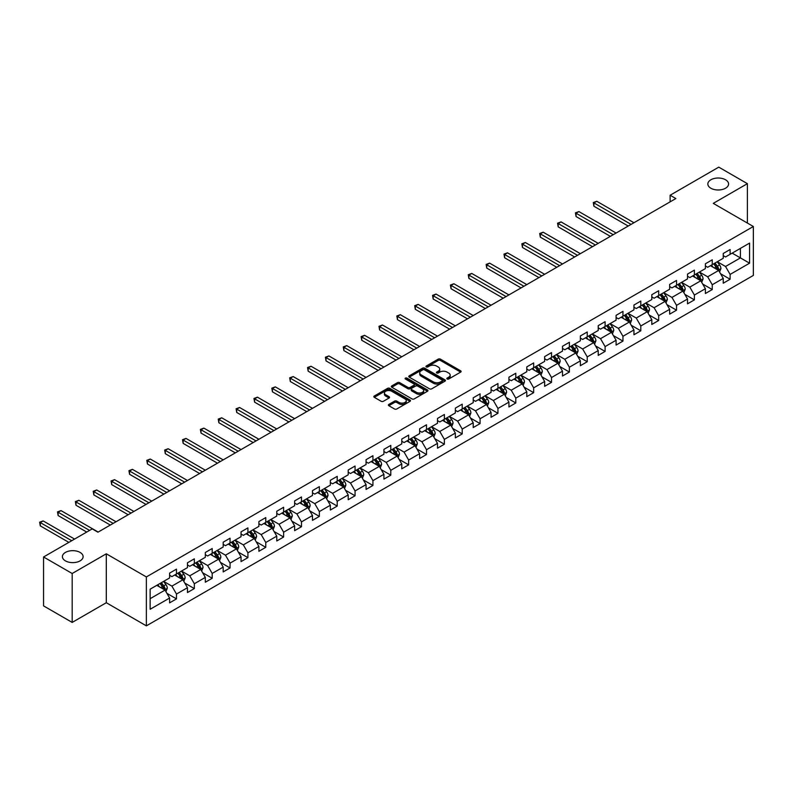 <?xml version="1.0" encoding="UTF-8"?>
<svg xmlns="http://www.w3.org/2000/svg" width="793" height="793" viewBox="0 0 793 793"><rect width="100%" height="100%" fill="white"/><g stroke="black" fill="none" stroke-linecap="round" stroke-linejoin="round"><path stroke-width="1.19" d="M447.143 379.004A1.11 0.644 0 0 0 448.719 379.004L460.654 372.115A1.586 0.922 0 0 0 461.12 371.461A1.586 0.922 0 0 0 460.654 370.817L440.432 359.14A1.586 0.922 0 0 0 438.182 359.14L426.247 366.029A1.11 0.644 0 0 0 427.814 366.941L429.36 366.049A5.085 2.934 0 0 1 436.556 366.049L438.242 367.02A5.085 2.934 0 0 1 439.728 369.092A5.085 2.934 0 0 1 438.242 371.174L436.695 372.066A1.11 0.644 0 0 0 438.271 372.968L439.808 372.076A5.085 2.934 0 0 1 447.004 372.076L448.689 373.047A5.085 2.934 0 0 1 450.176 375.129A5.085 2.934 0 0 1 448.689 377.2L447.143 378.092A1.11 0.644 0 0 0 447.143 379.004L447.143 378.092M80.083 552.414A10.359 5.987 0 0 0 68.793 551.125A10.359 5.987 0 0 0 62.399 556.646A10.359 5.987 0 0 0 65.432 560.879A10.359 5.987 0 0 0 76.723 562.178A10.359 5.987 0 0 0 83.116 556.646A10.359 5.987 0 0 0 80.083 552.414M725.536 179.773A10.359 5.987 0 0 0 714.235 178.475A10.359 5.987 0 0 0 707.842 184.006A10.359 5.987 0 0 0 710.875 188.238A10.359 5.987 0 0 0 722.165 189.527A10.359 5.987 0 0 0 728.569 184.006A10.359 5.987 0 0 0 725.536 179.773M388.848 404.42A1.586 0.922 0 0 0 388.382 405.064A1.586 0.922 0 0 0 388.848 405.719L394.527 408.99A1.586 0.922 0 0 0 396.778 408.99L410.031 401.337A1.586 0.922 0 0 0 410.496 400.693A1.586 0.922 0 0 0 410.031 400.039L389.809 388.362A1.586 0.922 0 0 0 387.559 388.362L374.296 396.014A1.586 0.922 0 0 0 373.83 396.669A1.586 0.922 0 0 0 374.296 397.313L381.155 401.268A1.586 0.922 0 0 0 383.406 401.268L389.076 397.997A1.586 0.922 0 0 0 389.541 397.352A1.586 0.922 0 0 0 389.076 396.698L385.676 394.736A4.252 2.458 0 0 1 384.436 393.001A4.252 2.458 0 0 1 387.053 390.731A4.252 2.458 0 0 1 391.692 391.266L405.005 398.948A4.252 2.458 0 0 1 406.254 400.693A4.252 2.458 0 0 1 403.627 402.953A4.252 2.458 0 0 1 398.998 402.428L396.778 401.139A1.586 0.922 0 0 0 394.527 401.139L388.848 404.42L388.848 405.719L394.527 402.467L394.527 401.139M106.302 553.801L72.183 573.508L43.565 556.983L43.565 605.892L72.183 622.416L106.302 602.72L146.368 625.855L146.368 576.937L106.302 553.801L106.302 602.72M747.393 223.061L747.393 183.669L713.284 203.365L753.35 226.501L146.368 576.937M747.393 183.669L718.775 167.145L670.125 195.237L670.125 201.848M43.565 556.983L92.216 528.891L97.945 532.192L675.844 198.547L670.125 195.237M429.479 388.818A1.586 0.922 0 0 0 431.719 388.818L444.982 381.165A1.586 0.922 0 0 0 445.448 380.511A1.586 0.922 0 0 0 444.982 379.867L424.751 368.19A1.586 0.922 0 0 0 422.51 368.19L409.247 375.842A1.586 0.922 0 0 0 408.782 376.487A1.586 0.922 0 0 0 409.247 377.141L429.479 388.818M405.818 379.242A1.11 0.644 0 0 1 406.948 379.401L406.948 378.083L427.506 389.948A1.586 0.922 0 0 1 427.972 390.602A1.586 0.922 0 0 1 427.506 391.246L414.243 398.909A1.586 0.922 0 0 1 412.003 398.909L391.772 387.222L397.452 383.971L397.452 382.652L391.772 385.933A1.586 0.922 0 0 0 391.306 386.578A1.586 0.922 0 0 0 391.772 387.222L391.772 385.933M397.452 383.971A1.586 0.922 0 0 1 399.692 383.971L399.692 382.652A1.586 0.922 0 0 0 397.452 382.652M399.692 382.652L407.899 387.39A1.586 0.922 0 0 0 410.15 387.39L413.906 385.22A1.586 0.922 0 0 0 414.372 384.565A1.586 0.922 0 0 0 413.906 383.921L405.372 378.985A1.11 0.644 0 0 1 406.948 378.083M146.368 625.855L753.35 275.419L753.35 226.501M166.917 593.362L176.482 598.884L176.482 594.056L187.465 587.712L187.465 592.54L194.335 588.575L194.335 583.747L205.328 577.403L205.328 582.231L212.197 578.266L212.197 573.438L223.19 567.094L223.19 571.922L230.059 567.947L230.059 563.129L241.042 556.785L241.042 561.603L247.912 557.638L247.912 552.82L258.905 546.466L258.905 551.294L265.774 547.329L265.774 542.501L276.767 536.157L276.767 540.985L283.636 537.02L283.636 532.192L294.619 525.848L294.619 530.676L301.489 526.711L301.489 521.883L312.482 515.539L312.482 520.367L319.351 516.402L319.351 511.574L330.344 505.23L330.344 510.048L337.213 506.083L337.213 501.265L348.196 494.911L348.196 499.739L355.066 495.774L355.066 490.946L366.059 484.602L366.059 489.43L372.928 485.465L372.928 480.637L383.921 474.293L383.921 479.121L390.79 475.156L390.79 470.328L401.773 463.984L401.773 468.812L408.643 464.847L408.643 460.019L419.636 453.675L419.636 458.493L426.505 454.528L426.505 449.71L437.498 443.366L437.498 448.184L444.367 444.219L444.367 439.391L455.351 433.047L455.351 437.875L462.22 433.91L462.22 429.082L473.213 422.738L473.213 427.566L480.082 423.601L480.082 418.773L491.075 412.429L491.075 417.257L497.945 413.292L497.945 408.464L508.928 402.12L508.928 406.948L515.797 402.973L515.797 398.155L526.79 391.811L526.79 396.629L533.659 392.664L533.659 387.846L544.652 381.492L544.652 386.32L551.522 382.355L551.522 377.527L562.505 371.183L562.505 376.011L569.374 372.046L569.374 367.218L580.367 360.874L580.367 365.702L587.236 361.737L587.236 356.909L598.229 350.565L598.229 355.393L605.099 351.428L605.099 346.6L616.092 340.256L616.092 345.074L622.951 341.109L622.951 336.291L633.944 329.938L633.944 334.765L640.813 330.8L640.813 325.973L651.806 319.629L651.806 324.456L658.676 320.491L658.676 315.664L669.669 309.32L669.669 314.147L676.528 310.182L676.528 305.355L687.521 299.011L687.521 303.838L694.39 299.873L694.39 295.046L705.383 288.702L705.383 293.519L712.253 289.554L712.253 284.737L723.246 278.393L723.246 283.21L730.115 279.245L730.115 274.418L749.573 263.187L749.573 243.094L740.414 248.378L740.414 257.894L749.573 263.187M176.482 598.884L169.613 602.849L169.613 598.021L150.145 609.262L150.145 589.169L169.613 577.928L169.613 573.111L176.482 569.136L176.482 573.963L187.465 567.619L187.465 562.792L194.335 558.827L194.335 563.654L205.328 557.31L205.328 552.483L212.197 548.518L212.197 553.345L223.19 547.001L223.19 542.174L230.059 538.209L230.059 543.036L241.042 536.692L241.042 531.865L247.912 527.9L247.912 532.718L258.905 526.374L258.905 521.556L265.774 517.591L265.774 522.409L276.767 516.065L276.767 511.237L283.636 507.272L283.636 512.1L294.619 505.756L294.619 500.928L301.489 496.963L301.489 501.791L312.482 495.447L312.482 490.619L319.351 486.654L319.351 491.482L330.344 485.138L330.344 480.31L337.213 476.345L337.213 481.173L348.196 474.819L348.196 470.001L355.066 466.036L355.066 470.854L366.059 464.51L366.059 459.682L372.928 455.717L372.928 460.545L383.921 454.201L383.921 449.373L390.79 445.408L390.79 450.236L401.773 443.892L401.773 439.064L408.643 435.099L408.643 439.927L419.636 433.583L419.636 428.755L426.505 424.79L426.505 429.618L437.498 423.264L437.498 418.446L444.367 414.481L444.367 419.299L455.351 412.955L455.351 408.137L462.22 404.162L462.22 408.99L473.213 402.646L473.213 397.818L480.082 393.853L480.082 398.681L491.075 392.337L491.075 387.509L497.945 383.544L497.945 388.372L508.928 382.028L508.928 377.2L515.797 373.235L515.797 378.063L526.79 371.719L526.79 366.891L533.659 362.926L533.659 367.744L544.652 361.4L544.652 356.582L551.522 352.617L551.522 357.435L562.505 351.091L562.505 346.263L569.374 342.298L569.374 347.126L580.367 340.782L580.367 335.954L587.236 331.989L587.236 336.817L598.229 330.473L598.229 325.645L605.099 321.68L605.099 326.508L616.092 320.164L616.092 315.336L622.951 311.371L622.951 316.199L633.944 309.845L633.944 305.027L640.813 301.062L640.813 305.88L651.806 299.536L651.806 294.709L658.676 290.744L658.676 295.571L669.669 289.227L669.669 284.4L676.528 280.435L676.528 285.262L687.521 278.918L687.521 274.091L694.39 270.126L694.39 274.953L705.383 268.609L705.383 263.782L712.253 259.817L712.253 264.644L723.246 258.29L723.246 253.473L730.115 249.508L730.115 254.325L749.573 243.094M174.648 575.024L182.886 579.782L171.903 586.126L163.655 581.368M169.613 575.292L171.903 576.61L176.482 573.963M171.903 586.126L176.482 594.056M182.886 579.782L187.465 587.712M192.501 564.715L200.748 569.473L189.755 575.817L181.518 571.059M187.465 564.973L189.755 566.301L194.335 563.654M189.755 575.817L194.335 583.747M200.748 569.473L205.328 577.403M210.363 554.406L218.61 559.164L207.617 565.508L199.37 560.75M205.328 554.664L207.617 555.992L212.197 553.345M207.617 565.508L212.197 573.438M218.61 559.164L223.19 567.094M228.225 544.087L236.463 548.845L225.48 555.199L217.232 550.431M223.19 544.355L225.48 545.673L230.059 543.036M225.48 555.199L230.059 563.129M236.463 548.845L241.042 556.785M246.078 533.778L254.325 538.536L243.332 544.88L235.095 540.122M241.042 534.046L243.332 535.364L247.912 532.718M243.332 544.88L247.912 552.82M254.325 538.536L258.905 546.466M263.94 523.469L272.187 528.227L261.194 534.571L252.947 529.813M258.905 523.737L261.194 525.055L265.774 522.409M261.194 534.571L265.774 542.501M272.187 528.227L276.767 536.157M281.802 513.16L290.04 517.918L279.057 524.262L270.809 519.504M276.767 513.418L279.057 514.746L283.636 512.1M279.057 524.262L283.636 532.192M290.04 517.918L294.619 525.848M299.665 502.851L307.902 507.609L296.909 513.953L288.672 509.195M294.619 503.109L296.909 504.437L301.489 501.791M296.909 513.953L301.489 521.883M307.902 507.609L312.482 515.539M317.517 492.532L325.764 497.3L314.771 503.644L306.524 498.886M312.482 492.8L314.771 494.118L319.351 491.482M314.771 503.644L319.351 511.574M325.764 497.3L330.344 505.23M335.38 482.223L343.617 486.981L332.634 493.325L324.387 488.567M330.344 482.491L332.634 483.809L337.213 481.173M332.634 493.325L337.213 501.265M343.617 486.981L348.196 494.911M353.242 471.914L361.479 476.672L350.486 483.016L342.249 478.258M348.196 472.182L350.486 473.5L355.066 470.854M350.486 483.016L355.066 490.946M361.479 476.672L366.059 484.602M371.094 461.605L379.341 466.363L368.349 472.707L360.101 467.949M366.059 461.873L368.349 463.191L372.928 460.545M368.349 472.707L372.928 480.637M379.341 466.363L383.921 474.293M388.957 451.296L397.194 456.054L386.211 462.398L377.964 457.64M383.921 451.554L386.211 452.882L390.79 450.236M386.211 462.398L390.79 470.328M397.194 456.054L401.773 463.984M406.819 440.977L415.056 445.745L404.063 452.089L395.826 447.331M401.773 441.245L404.063 442.563L408.643 439.927M404.063 452.089L408.643 460.019M415.056 445.745L419.636 453.675M424.671 430.668L432.919 435.426L421.926 441.77L413.688 437.012M419.636 430.936L421.926 432.254L426.505 429.618M421.926 441.77L426.505 449.71M432.919 435.426L437.498 443.366M442.534 420.359L450.771 425.117L439.788 431.461L431.541 426.703M437.498 420.627L439.788 421.945L444.367 419.299M439.788 431.461L444.367 439.391M450.771 425.117L455.351 433.047M460.396 410.05L468.633 414.808L457.64 421.152L449.403 416.394M455.351 410.318L457.64 411.636L462.22 408.99M457.64 421.152L462.22 429.082M468.633 414.808L473.213 422.738M478.248 399.741L486.496 404.499L475.503 410.843L467.265 406.085M473.213 399.999L475.503 401.327L480.082 398.681M475.503 410.843L480.082 418.773M486.496 404.499L491.075 412.429M496.111 389.432L504.348 394.19L493.365 400.534L485.118 395.776M491.075 389.69L493.365 391.018L497.945 388.372M493.365 400.534L497.945 408.464M504.348 394.19L508.928 402.12M513.973 379.113L522.21 383.871L511.217 390.225L502.98 385.457M508.928 379.381L511.217 380.699L515.797 378.063M511.217 390.225L515.797 398.155M522.21 383.871L526.79 391.811M531.825 368.804L540.073 373.562L529.08 379.906L520.842 375.148M526.79 369.072L529.08 370.39L533.659 367.744M529.08 379.906L533.659 387.846M540.073 373.562L544.652 381.492M549.688 358.495L557.935 363.253L546.942 369.597L538.695 364.839M544.652 358.763L546.942 360.081L551.522 357.435M546.942 369.597L551.522 377.527M557.935 363.253L562.505 371.183M567.55 348.186L575.787 352.944L564.794 359.288L556.557 354.53M562.505 348.444L564.794 349.772L569.374 347.126M564.794 359.288L569.374 367.218M575.787 352.944L580.367 360.874M585.403 337.877L593.65 342.635L582.657 348.979L574.419 344.221M580.367 338.135L582.657 339.463L587.236 336.817M582.657 348.979L587.236 356.909M593.65 342.635L598.229 350.565M603.265 327.559L611.512 332.326L600.519 338.67L592.272 333.912M598.229 327.826L600.519 329.145L605.099 326.508M600.519 338.67L605.099 346.6M611.512 332.326L616.092 340.256M621.127 317.25L629.364 322.008L618.371 328.352L610.134 323.594M616.092 317.517L618.371 318.836L622.951 316.199M618.371 328.352L622.951 336.291M629.364 322.008L633.944 329.938M638.98 306.941L647.227 311.699L636.234 318.043L627.997 313.285M633.944 307.208L636.234 308.527L640.813 305.88M636.234 318.043L640.813 325.973M647.227 311.699L651.806 319.629M656.842 296.632L665.089 301.39L654.096 307.734L645.849 302.976M651.806 296.899L654.096 298.218L658.676 295.571M654.096 307.734L658.676 315.664M665.089 301.39L669.669 309.32M674.704 286.323L682.942 291.081L671.958 297.425L663.711 292.667M669.669 286.58L671.958 287.909L676.528 285.262M671.958 297.425L676.528 305.355M682.942 291.081L687.521 299.011M692.557 276.004L700.804 280.772L689.811 287.116L681.574 282.358M687.521 276.271L689.811 277.59L694.39 274.953M689.811 287.116L694.39 295.046M700.804 280.772L705.383 288.702M710.419 265.695L718.666 270.453L707.673 276.797L699.426 272.039M705.383 265.962L707.673 267.281L712.253 264.644M707.673 276.797L712.253 284.737M718.666 270.453L723.246 278.393M732.167 253.136L740.414 257.894L725.536 266.488L717.288 261.73M723.246 255.653L725.536 256.972L730.115 254.325M725.536 266.488L730.115 274.418M72.183 573.508L72.183 622.416M150.145 598.685L165.033 590.091L156.786 585.333M165.033 590.091L169.613 598.021M720.55 273.724L730.115 279.245M702.687 284.043L712.253 289.554M684.835 294.352L694.39 299.873M666.972 304.661L676.528 310.182M649.11 314.97L658.676 320.491M631.258 325.279L640.813 330.8M613.395 335.598L622.951 341.109M595.533 345.907L605.099 351.428M577.681 356.216L587.236 361.737M559.818 366.525L569.374 372.046M541.956 376.834L551.522 382.355M524.104 387.153L533.659 392.664M506.241 397.462L515.797 402.973M488.379 407.771L497.945 413.292M470.527 418.08L480.082 423.601M452.664 428.389L462.22 433.91M434.802 438.698L444.367 444.219M416.949 449.016L426.505 454.528M399.087 459.325L408.643 464.847M381.225 469.634L390.79 475.156M363.372 479.943L372.928 485.465M345.51 490.252L355.066 495.774M327.648 500.571L337.213 506.083M309.795 510.88L319.351 516.402M291.933 521.189L301.489 526.711M274.071 531.498L283.636 537.02M256.218 541.807L265.774 547.329M238.356 552.126L247.912 557.638M220.494 562.435L230.059 567.947M202.641 572.744L212.197 578.266M184.779 583.053L194.335 588.575M447.589 379.163L448.689 378.529A5.085 2.934 0 0 0 450.176 376.447L450.176 375.129M439.728 369.092L439.728 370.42A5.085 2.934 0 0 1 438.242 372.492L437.141 373.126M460.654 370.817L460.654 372.115L440.432 360.458A1.586 0.922 0 0 0 438.182 360.458L426.684 367.09M444.982 379.867L444.982 381.165L424.751 369.508A1.586 0.922 0 0 0 422.51 369.508L409.267 377.151M442.177 380.967A1.11 0.644 0 0 0 442.177 380.055L424.414 369.806A1.11 0.644 0 0 0 422.847 369.806L421.212 370.747A5.085 2.934 0 0 0 419.725 372.829A5.085 2.934 0 0 0 421.212 374.901L433.355 381.909A5.085 2.934 0 0 0 440.541 381.909L442.177 380.967L442.177 382.285A1.11 0.644 0 0 0 442.494 381.829L442.494 380.511M419.725 372.829L419.725 374.147A5.085 2.934 0 0 0 421.212 376.219L421.212 374.901M442.177 382.285L440.541 383.227A5.085 2.934 0 0 1 433.355 383.227L421.212 376.219M399.692 383.971L407.899 388.709A1.586 0.922 0 0 0 410.15 388.709L413.906 386.538A1.586 0.922 0 0 0 414.372 385.894L414.372 384.565M406.948 379.401L427.486 391.266M416.414 392.307A4.252 2.458 0 0 0 421.043 392.832A4.252 2.458 0 0 0 423.67 390.572A4.252 2.458 0 0 0 422.421 388.828L417.733 386.122A1.586 0.922 0 0 0 415.482 386.122L411.716 388.292A1.586 0.922 0 0 0 411.25 388.947A1.586 0.922 0 0 0 411.716 389.591L416.414 392.307L416.414 393.625A4.252 2.458 0 0 0 421.043 394.161A4.252 2.458 0 0 0 423.67 391.891L423.67 390.572M411.25 388.947L411.25 390.265A1.586 0.922 0 0 0 411.716 390.919L411.716 389.591M416.414 393.625L411.716 390.919M406.254 400.693L406.254 402.011A4.252 2.458 0 0 1 403.627 404.281A4.252 2.458 0 0 1 398.998 403.746L396.778 402.467A1.586 0.922 0 0 0 394.527 402.467M384.436 393.001L384.436 394.319A4.252 2.458 0 0 0 385.676 396.054L385.676 394.736M389.076 396.698L389.076 397.997L385.676 396.054M410.031 400.039L410.031 401.337L389.809 389.68A1.586 0.922 0 0 0 387.559 389.68L374.326 397.323M719.568 272.019L720.926 268.589A4.292 2.478 -120 0 0 719.558 264.941L717.199 261.789M713.076 267.231L711.47 265.09M633.944 222.734L596.772 201.273L593.907 202.929L593.907 206.23L628.225 226.045M713.65 263.831L716.01 266.983A4.292 2.478 60 0 1 717.239 269.57L718.617 268.777A4.292 2.478 -120 0 0 717.387 266.19L715.018 263.038M713.948 263.663L716.565 267.162A2.181 1.259 60 0 1 716.961 267.826L718.617 268.777M593.907 206.23L593.283 202.562L631.079 224.389M593.283 202.562L596.772 201.273M701.706 282.338L703.074 278.908A4.292 2.478 -120 0 0 701.696 275.25L699.337 272.098M695.223 277.54L693.617 275.399M616.082 233.043L578.91 211.582L576.055 213.238L576.055 216.539L610.362 236.354M695.788 274.14L698.147 277.302A4.292 2.478 60 0 1 699.376 279.879L700.754 279.086A4.292 2.478 -120 0 0 699.525 276.509L697.166 273.347M696.085 273.972L698.712 277.471A2.181 1.259 60 0 1 699.109 278.135L700.754 279.086M576.055 216.539L575.421 212.871L613.227 234.698M575.421 212.871L578.91 211.582M683.844 292.647L685.211 289.217A4.292 2.478 -120 0 0 683.844 285.559L681.474 282.407M677.361 287.849L675.755 285.708M598.229 243.362L561.057 221.901L558.193 223.547L558.193 226.857L592.5 246.663M677.926 284.459L680.295 287.611A4.292 2.478 60 0 1 681.524 290.188L682.892 289.395A4.292 2.478 -120 0 0 681.663 286.818L679.304 283.666M678.233 284.281L680.85 287.78A2.181 1.259 60 0 1 681.246 288.444L682.892 289.395M558.193 226.857L557.568 223.19L595.365 245.007M557.568 223.19L561.057 221.901M665.991 302.956L667.349 299.526A4.292 2.478 -120 0 0 665.981 295.868L663.622 292.716M659.498 298.168L657.893 296.027M580.367 253.671L543.195 232.21L540.33 233.856L540.33 237.166L574.647 256.972M660.073 294.768L662.433 297.92A4.292 2.478 60 0 1 663.662 300.497L665.04 299.704A4.292 2.478 -120 0 0 663.81 297.127L661.441 293.975M660.371 294.59L662.988 298.089A2.181 1.259 60 0 1 663.384 298.753L665.04 299.704M540.33 237.166L539.706 233.499L577.502 255.316M539.706 233.499L543.195 232.21M648.129 313.265L649.497 309.835A4.292 2.478 -120 0 0 648.119 306.187L645.76 303.025M641.636 308.477L640.04 306.336M562.505 263.98L525.333 242.519L522.478 244.175L522.478 247.475L556.785 267.281M642.211 305.077L644.57 308.229A4.292 2.478 60 0 1 645.799 310.816L647.177 310.023A4.292 2.478 -120 0 0 645.948 307.436L643.589 304.284M642.508 304.909L645.135 308.408A2.181 1.259 60 0 1 645.532 309.072L647.177 310.023M522.478 247.475L521.844 243.808L559.65 265.635M521.844 243.808L525.333 242.519M630.266 323.574L631.634 320.144A4.292 2.478 -120 0 0 630.266 316.496L627.897 313.334M623.784 318.786L622.178 316.645M544.652 274.289L507.48 252.828L504.616 254.484L504.616 257.784L538.923 277.59M624.349 315.386L626.718 318.538A4.292 2.478 60 0 1 627.947 321.125L629.315 320.332A4.292 2.478 -120 0 0 628.086 317.745L625.727 314.593M624.646 315.217L627.273 318.717A2.181 1.259 60 0 1 627.669 319.381L629.315 320.332M504.616 257.784L503.991 254.117L541.788 275.944M503.991 254.117L507.48 252.828M612.414 333.893L613.772 330.453A4.292 2.478 -120 0 0 612.404 326.805L610.045 323.653M605.921 329.095L604.316 326.954M526.79 284.598L489.618 263.137L486.753 264.793L486.753 268.093L521.07 287.909M606.496 325.695L608.855 328.857A4.292 2.478 60 0 1 610.085 331.434L611.462 330.641A4.292 2.478 -120 0 0 610.233 328.064L607.864 324.902M606.794 325.526L609.411 329.026A2.181 1.259 60 0 1 609.807 329.69L611.462 330.641M486.753 268.093L486.129 264.426L523.925 286.253M486.129 264.426L489.618 263.137M594.552 344.202L595.91 340.772A4.292 2.478 -120 0 0 594.542 337.114L592.183 333.962M588.059 339.404L586.463 337.263M508.928 294.907L471.756 273.446L468.901 275.102L468.901 278.412L503.208 298.218M588.634 336.014L590.993 339.166A4.292 2.478 60 0 1 592.222 341.743L593.6 340.95A4.292 2.478 -120 0 0 592.371 338.373L590.012 335.221M588.931 335.836L591.558 339.335A2.181 1.259 60 0 1 591.955 339.999L593.6 340.95M468.901 278.412L468.266 274.735L506.073 296.562M468.266 274.735L471.756 273.446M576.689 354.511L578.057 351.081A4.292 2.478 -120 0 0 576.689 347.423L574.32 344.271M570.207 349.723L568.601 347.572M491.075 305.226L453.903 283.765L451.039 285.411L451.039 288.721L485.346 308.527M570.772 346.323L573.141 349.475A4.292 2.478 60 0 1 574.37 352.052L575.738 351.259A4.292 2.478 -120 0 0 574.509 348.682L572.149 345.53M571.069 346.144L573.696 349.644A2.181 1.259 60 0 1 574.092 350.308L575.738 351.259M451.039 288.721L450.414 285.054L488.21 306.871M450.414 285.054L453.903 283.765M558.837 364.82L560.195 361.39A4.292 2.478 -120 0 0 558.827 357.732L556.468 354.58M552.344 360.032L550.739 357.891M473.213 315.535L436.041 294.074L433.176 295.73L433.176 299.03L467.493 318.836M552.919 356.632L555.278 359.784A4.292 2.478 60 0 1 556.508 362.361L557.875 361.568A4.292 2.478 -120 0 0 556.656 358.991L554.287 355.839M553.217 356.463L555.834 359.963A2.181 1.259 60 0 1 556.23 360.627L557.875 361.568M433.176 299.03L432.552 295.363L470.348 317.19M432.552 295.363L436.041 294.074M540.975 375.129L542.333 371.699A4.292 2.478 -120 0 0 540.965 368.051L538.606 364.889M534.482 370.341L532.886 368.2M455.351 325.844L418.179 304.383L415.324 306.039L415.324 309.339L449.631 329.145M535.057 366.941L537.416 370.093A4.292 2.478 60 0 1 538.645 372.68L540.023 371.887A4.292 2.478 -120 0 0 538.794 369.3L536.435 366.148M535.354 366.772L537.981 370.272A2.181 1.259 60 0 1 538.378 370.936L540.023 371.887M415.324 309.339L414.689 305.672L452.496 327.499M414.689 305.672L418.179 304.383M523.112 385.438L524.48 382.008A4.292 2.478 -120 0 0 523.112 378.36L520.743 375.208M516.63 380.65L515.024 378.509M437.498 336.153L400.326 314.692L397.462 316.348L397.462 319.648L431.769 339.463M517.195 377.25L519.564 380.412A4.292 2.478 60 0 1 520.793 382.989L522.161 382.196A4.292 2.478 -120 0 0 520.932 379.619L518.572 376.457M517.492 377.081L520.119 380.581A2.181 1.259 60 0 1 520.515 381.245L522.161 382.196M397.462 319.648L396.827 315.981L434.633 337.808M396.827 315.981L400.326 314.692M505.26 395.757L506.618 392.327A4.292 2.478 -120 0 0 505.25 388.669L502.891 385.517M498.767 390.959L497.161 388.818M419.636 346.462L382.464 325.001L379.599 326.657L379.599 329.957L413.916 349.772M499.342 387.569L501.701 390.721A4.292 2.478 60 0 1 502.931 393.298L504.298 392.505A4.292 2.478 -120 0 0 503.079 389.928L500.71 386.766M499.64 387.39L502.256 390.89A2.181 1.259 60 0 1 502.653 391.554L504.298 392.505M379.599 329.957L378.975 326.29L416.771 348.117M378.975 326.29L382.464 325.001M487.398 406.066L488.756 402.636A4.292 2.478 -120 0 0 487.388 398.978L485.029 395.826M480.905 401.278L479.299 399.127M401.773 356.781L364.602 335.32L361.747 336.966L361.747 340.276L396.054 360.081M481.48 397.878L483.839 401.03A4.292 2.478 60 0 1 485.068 403.607L486.446 402.814A4.292 2.478 -120 0 0 485.217 400.237L482.858 397.085M481.777 397.699L484.404 401.199A2.181 1.259 60 0 1 484.801 401.863L486.446 402.814M361.747 340.276L361.112 336.609L398.919 358.426M361.112 336.609L364.602 335.32M469.535 416.375L470.903 412.945A4.292 2.478 -120 0 0 469.535 409.287L467.166 406.135M463.053 411.587L461.447 409.446M383.921 367.09L346.749 345.629L343.884 347.275L343.884 350.585L378.192 370.39M463.618 408.187L465.987 411.339A4.292 2.478 60 0 1 467.216 413.916L468.584 413.123A4.292 2.478 -120 0 0 467.355 410.546L464.995 407.394M463.915 408.008L466.542 411.508A2.181 1.259 60 0 1 466.938 412.172L468.584 413.123M343.884 350.585L343.25 346.918L381.056 368.735M343.25 346.918L346.749 345.629M451.683 426.684L453.041 423.254A4.292 2.478 -120 0 0 451.673 419.606L449.314 416.444M445.19 421.896L443.584 419.755M366.059 377.399L328.887 355.938L326.022 357.593L326.022 360.894L360.339 380.699M445.765 418.496L448.124 421.648A4.292 2.478 60 0 1 449.353 424.235L450.721 423.442A4.292 2.478 -120 0 0 449.502 420.855L447.133 417.703M446.062 418.327L448.679 421.826A2.181 1.259 60 0 1 449.076 422.491L450.721 423.442M326.022 360.894L325.398 357.227L363.194 379.054M325.398 357.227L328.887 355.938M433.821 436.993L435.179 433.563A4.292 2.478 -120 0 0 433.811 429.915L431.451 426.763M427.328 432.205L425.722 430.064M348.196 387.708L311.025 366.247L308.17 367.902L308.17 371.203L342.477 391.018M427.903 428.805L430.262 431.957A4.292 2.478 60 0 1 431.491 434.544L432.869 433.751A4.292 2.478 -120 0 0 431.64 431.164L429.271 428.012M428.2 428.636L430.827 432.135A2.181 1.259 60 0 1 431.223 432.8L432.869 433.751M308.17 371.203L307.535 367.536L345.342 389.363M307.535 367.536L311.025 366.247M415.958 447.311L417.326 443.882A4.292 2.478 -120 0 0 415.958 440.224L413.589 437.072M409.475 442.514L407.87 440.373M330.344 398.017L293.172 376.556L290.307 378.211L290.307 381.512L324.615 401.327M410.04 439.114L412.41 442.276A4.292 2.478 60 0 1 413.629 444.853L415.007 444.06A4.292 2.478 -120 0 0 413.777 441.483L411.418 438.321M410.338 438.945L412.965 442.444A2.181 1.259 60 0 1 413.361 443.109L415.007 444.06M290.307 381.512L289.673 377.845L327.479 399.672M289.673 377.845L293.172 376.556M398.106 457.62L399.464 454.191A4.292 2.478 -120 0 0 398.096 450.533L395.737 447.381M391.613 452.823L390.007 450.682M312.482 408.336L275.31 386.875L272.445 388.52L272.445 391.831L306.762 411.636M392.188 449.433L394.547 452.585A4.292 2.478 60 0 1 395.776 455.162L397.144 454.369A4.292 2.478 -120 0 0 395.925 451.792L393.556 448.64M392.485 449.254L395.102 452.753A2.181 1.259 60 0 1 395.499 453.418L397.144 454.369M272.445 391.831L271.821 388.164L309.617 409.981M271.821 388.164L275.31 386.875M380.243 467.929L381.602 464.5A4.292 2.478 -120 0 0 380.234 460.842L377.874 457.69M373.751 463.142L372.145 461.001M294.619 418.645L257.447 397.184L254.593 398.829L254.593 402.14L288.9 421.945M374.326 459.742L376.685 462.894A4.292 2.478 60 0 1 377.914 465.471L379.292 464.678A4.292 2.478 -120 0 0 378.063 462.101L375.694 458.949M374.623 459.563L377.24 463.062A2.181 1.259 60 0 1 377.646 463.727L379.292 464.678M254.593 402.14L253.958 398.473L291.765 420.29M253.958 398.473L257.447 397.184M362.381 478.238L363.749 474.809A4.292 2.478 -120 0 0 362.381 471.161L360.012 467.999M355.898 473.451L354.293 471.31M276.767 428.954L239.595 407.493L236.73 409.148L236.73 412.449L271.037 432.254M356.463 470.051L358.832 473.203A4.292 2.478 60 0 1 360.052 475.79L361.43 474.997A4.292 2.478 -120 0 0 360.2 472.41L357.841 469.258M356.761 469.882L359.388 473.381A2.181 1.259 60 0 1 359.784 474.045L361.43 474.997M236.73 412.449L236.096 408.782L273.902 430.609M236.096 408.782L239.595 407.493M344.529 488.547L345.887 485.118A4.292 2.478 -120 0 0 344.519 481.47L342.16 478.308M338.036 483.76L336.43 481.619M258.905 439.263L221.733 417.802L218.868 419.457L218.868 422.758L253.185 442.563M338.611 480.36L340.97 483.512A4.292 2.478 60 0 1 342.199 486.099L343.567 485.306A4.292 2.478 -120 0 0 342.338 482.719L339.979 479.567M338.908 480.191L341.525 483.69A2.181 1.259 60 0 1 341.922 484.354L343.567 485.306M218.868 422.758L218.244 419.091L256.04 440.918M218.244 419.091L221.733 417.802M326.666 498.866L328.024 495.427A4.292 2.478 -120 0 0 326.657 491.779L324.297 488.627M320.174 494.069L318.568 491.928M241.042 449.572L203.87 428.111L201.016 429.766L201.016 433.067L235.323 452.882M320.749 490.669L323.108 493.831A4.292 2.478 60 0 1 324.337 496.408L325.715 495.615A4.292 2.478 -120 0 0 324.486 493.038L322.117 489.876M321.046 490.5L323.663 493.999A2.181 1.259 60 0 1 324.069 494.663L325.715 495.615M201.016 433.067L200.381 429.4L238.187 451.227M200.381 429.4L203.87 428.111M308.804 509.175L310.172 505.746A4.292 2.478 -120 0 0 308.804 502.088L306.435 498.936M302.321 504.378L300.716 502.237M223.19 459.881L186.018 438.42L183.153 440.075L183.153 443.386L217.46 463.191M302.886 500.988L305.255 504.14A4.292 2.478 60 0 1 306.475 506.717L307.853 505.924A4.292 2.478 -120 0 0 306.623 503.347L304.264 500.195M303.184 500.809L305.811 504.308A2.181 1.259 60 0 1 306.207 504.972L307.853 505.924M183.153 443.386L182.519 439.709L220.325 461.536M182.519 439.709L186.018 438.42M290.952 519.484L292.31 516.055A4.292 2.478 -120 0 0 290.942 512.397L288.583 509.245M284.459 514.697L282.853 512.546M205.328 470.199L168.156 448.739L165.291 450.384L165.291 453.695L199.598 473.5M285.034 511.297L287.393 514.449A4.292 2.478 60 0 1 288.622 517.026L289.99 516.233A4.292 2.478 -120 0 0 288.761 513.656L286.402 510.504M285.331 511.118L287.948 514.617A2.181 1.259 60 0 1 288.345 515.281L289.99 516.233M165.291 453.695L164.666 450.027L202.463 471.845M164.666 450.027L168.156 448.739M273.089 529.793L274.447 526.364A4.292 2.478 -120 0 0 273.079 522.706L270.72 519.554M266.597 525.006L264.991 522.865M187.465 480.508L150.293 459.048L147.439 460.703L147.439 464.004L181.746 483.809M267.172 521.606L269.531 524.758A4.292 2.478 60 0 1 270.76 527.335L272.138 526.542A4.292 2.478 -120 0 0 270.909 523.965L268.54 520.813M267.469 521.437L270.086 524.936A2.181 1.259 60 0 1 270.492 525.6L272.138 526.542M147.439 464.004L146.804 460.336L184.61 482.164M146.804 460.336L150.293 459.048M255.227 540.102L256.595 536.673A4.292 2.478 -120 0 0 255.227 533.025L252.858 529.863M248.744 535.315L247.138 533.174M169.613 490.817L132.441 469.357L129.576 471.012L129.576 474.313L163.883 494.118M249.309 531.915L251.678 535.067A4.292 2.478 60 0 1 252.898 537.654L254.275 536.861A4.292 2.478 -120 0 0 253.046 534.274L250.687 531.122M249.607 531.746L252.233 535.245A2.181 1.259 60 0 1 252.63 535.909L254.275 536.861M129.576 474.313L128.942 470.645L166.748 492.473M128.942 470.645L132.441 469.357M237.375 550.411L238.733 546.982A4.292 2.478 -120 0 0 237.365 543.334L235.006 540.182M230.882 545.624L229.276 543.483M151.75 501.126L114.579 479.666L111.714 481.321L111.714 484.622L146.021 504.437M231.447 542.224L233.816 545.386A4.292 2.478 60 0 1 235.045 547.963L236.413 547.17A4.292 2.478 -120 0 0 235.184 544.593L232.825 541.431M231.754 542.055L234.371 545.554A2.181 1.259 60 0 1 234.768 546.218L236.413 547.17M111.714 484.622L111.089 480.954L148.886 502.782M111.089 480.954L114.579 479.666M219.512 560.73L220.87 557.301A4.292 2.478 -120 0 0 219.502 553.643L217.143 550.491M213.02 555.933L211.414 553.792M133.888 511.435L96.716 489.975L93.861 491.63L93.861 494.931L128.169 514.746M213.595 552.543L215.954 555.695A4.292 2.478 60 0 1 217.183 558.272L218.561 557.479A4.292 2.478 -120 0 0 217.332 554.902L214.962 551.74M213.892 552.364L216.509 555.863A2.181 1.259 60 0 1 216.905 556.527L218.561 557.479M93.861 494.931L93.227 491.264L131.033 513.091M93.227 491.264L96.716 489.975M201.65 571.039L203.018 567.61A4.292 2.478 -120 0 0 201.65 563.952L199.281 560.8M195.167 566.252L193.561 564.101M116.036 521.754L78.864 500.294L75.999 501.939L75.999 505.25L110.306 525.055M195.732 562.852L198.101 566.004A4.292 2.478 60 0 1 199.321 568.581L200.698 567.788A4.292 2.478 -120 0 0 199.469 565.211L197.11 562.059M196.03 562.673L198.656 566.172A2.181 1.259 60 0 1 199.053 566.836L200.698 567.788M75.999 505.25L75.365 501.582L113.171 523.4M75.365 501.582L78.864 500.294M183.798 581.348L185.156 577.919A4.292 2.478 -120 0 0 183.788 574.261L181.419 571.109M177.305 576.561L175.699 574.419M98.173 532.063L61.002 510.603L58.137 512.248L58.137 515.559L86.724 532.063M177.87 573.161L180.239 576.313A4.292 2.478 60 0 1 181.468 578.89L182.836 578.097A4.292 2.478 -120 0 0 181.607 575.52L179.248 572.368M178.177 572.982L180.794 576.481A2.181 1.259 60 0 1 181.191 577.145L182.836 578.097M58.137 515.559L57.512 511.891L89.589 530.408M57.512 511.891L61.002 510.603M165.935 591.657L167.293 588.228A4.292 2.478 -120 0 0 165.925 584.58L163.566 581.418M159.443 586.87L157.837 584.728M74.592 539.071L43.139 520.912L40.284 522.567L40.284 525.868L68.862 542.372M160.017 583.47L162.377 586.622A4.292 2.478 60 0 1 163.606 589.209L164.984 588.416A4.292 2.478 -120 0 0 163.754 585.829L161.385 582.677M160.315 583.301L162.932 586.8A2.181 1.259 60 0 1 163.328 587.464L164.984 588.416M40.284 525.868L39.65 522.2L71.727 540.717M39.65 522.2L43.139 520.912M448.689 378.529L448.689 377.2M436.695 372.968L436.695 372.066M438.242 372.492L438.242 371.174M426.247 366.941L426.247 366.029M438.182 360.458L438.182 359.14M440.432 360.458L440.432 359.14M409.247 377.141L409.247 375.842M422.51 369.508L422.51 368.19M424.751 369.508L424.751 368.19M433.355 383.227L433.355 381.909M440.541 383.227L440.541 381.909M407.899 388.709L407.899 387.39M410.15 388.709L410.15 387.39M413.906 386.538L413.906 385.22M427.506 391.246L427.506 389.948M396.778 402.467L396.778 401.139M398.998 403.746L398.998 402.428M374.296 397.313L374.296 396.014M387.559 389.68L387.559 388.362M389.809 389.68L389.809 388.362M718.24 270.215L720.896 268.678M717.387 266.19L719.558 264.941M714.334 267.955L716.01 266.983M700.378 280.524L703.044 278.987M699.525 276.509L701.696 275.25M696.472 278.264L698.147 277.302M682.525 290.833L685.182 289.296M681.663 286.818L683.844 285.559M678.61 288.583L680.295 287.611M664.663 301.142L667.319 299.605M663.81 297.127L665.981 295.868M660.757 298.892L662.433 297.92M646.801 311.451L649.467 309.914M645.948 307.436L648.119 306.187M642.895 309.201L644.57 308.229M628.938 321.77L631.605 320.233M628.086 317.745L630.266 316.496M625.033 319.51L626.718 318.538M611.086 332.079L613.742 330.542M610.233 328.064L612.404 326.805M607.18 329.819L608.855 328.857M593.223 342.388L595.89 340.851M592.371 338.373L594.542 337.114M589.318 340.138L590.993 339.166M575.361 352.697L578.028 351.16M574.509 348.682L576.689 347.423M571.456 350.447L573.141 349.475M557.509 363.006L560.165 361.469M556.656 358.991L558.827 357.732M553.603 360.756L555.278 359.784M539.646 373.325L542.313 371.788M538.794 369.3L540.965 368.051M535.741 371.065L537.416 370.093M521.784 383.634L524.451 382.097M520.932 379.619L523.112 378.36M517.879 381.374L519.564 380.412M503.932 393.943L506.588 392.406M503.079 389.928L505.25 388.669M500.026 391.683L501.701 390.721M486.069 404.252L488.736 402.715M485.217 400.237L487.388 398.978M482.164 402.001L483.839 401.03M468.207 414.561L470.873 413.024M467.355 410.546L469.535 409.287M464.301 412.31L465.987 411.339M450.355 424.879L453.011 423.343M449.502 420.855L451.673 419.606M446.449 422.619L448.124 421.648M432.492 435.188L435.159 433.652M431.64 431.164L433.811 429.915M428.587 432.928L430.262 431.957M414.63 445.497L417.296 443.961M413.777 441.483L415.958 440.224M410.724 443.237L412.41 442.276M396.778 455.806L399.434 454.27M395.925 451.792L398.096 450.533M392.872 453.556L394.547 452.585M378.915 466.115L381.582 464.579M378.063 462.101L380.234 460.842M375.01 463.865L376.685 462.894M361.053 476.424L363.719 474.888M360.2 472.41L362.381 471.161M357.147 474.174L358.832 473.203M343.2 486.743L345.857 485.207M342.338 482.719L344.519 481.47M339.295 484.483L340.97 483.512M325.338 497.052L328.005 495.516M324.486 493.038L326.657 491.779M321.433 494.792L323.108 493.831M307.476 507.361L310.142 505.825M306.623 503.347L308.804 502.088M303.57 505.111L305.255 504.14M289.623 517.67L292.28 516.134M288.761 513.656L290.942 512.397M285.718 515.42L287.393 514.449M271.761 527.979L274.428 526.443M270.909 523.965L273.079 522.706M267.856 525.729L269.531 524.758M253.899 538.298L256.565 536.762M253.046 534.274L255.227 533.025M249.993 536.038L251.678 535.067M236.046 548.607L238.703 547.071M235.184 544.593L237.365 543.334M232.141 546.347L233.816 545.386M218.184 558.916L220.841 557.38M217.332 554.902L219.502 553.643M214.279 556.656L215.954 555.695M200.322 569.225L202.988 567.689M199.469 565.211L201.65 563.952M196.416 566.975L198.101 566.004M182.469 579.534L185.126 577.998M181.607 575.52L183.788 574.261M178.564 577.284L180.239 576.313M164.607 589.853L167.264 588.307M163.754 585.829L165.925 584.58M160.701 587.593L162.377 586.622"/></g></svg>

